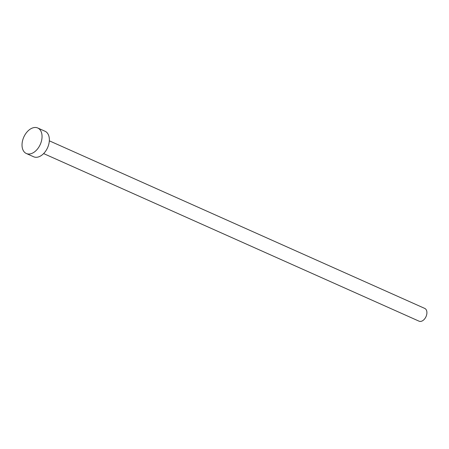 <?xml version="1.0" encoding="UTF-8"?>
<svg xmlns="http://www.w3.org/2000/svg" width="449" height="449" viewBox="0 0 449 449"><rect width="100%" height="100%" fill="white"/><g stroke="black" fill="none" stroke-linecap="round" stroke-linejoin="round"><path stroke-width="0.67" d="M49.328 140.818L424.748 308.412A6.988 4.512 114.1 0 1 426.55 315.164A6.988 4.512 114.1 0 1 421.123 321.338A6.988 4.512 114.1 0 1 419.052 321.175L43.632 153.58M37.738 127.993L45.046 131.254A13.975 9.019 114.1 0 1 48.644 144.763A13.975 9.019 114.1 0 1 37.789 157.111A13.975 9.019 114.1 0 1 33.653 156.774L26.345 153.513A13.975 9.019 114.1 0 1 22.742 140.004A13.975 9.019 114.1 0 1 33.602 127.662A13.975 9.019 114.1 0 1 37.738 127.993A13.975 9.019 114.1 0 1 41.336 141.502A13.975 9.019 114.1 0 1 30.476 153.844A13.975 9.019 114.1 0 1 26.345 153.513"/></g></svg>
